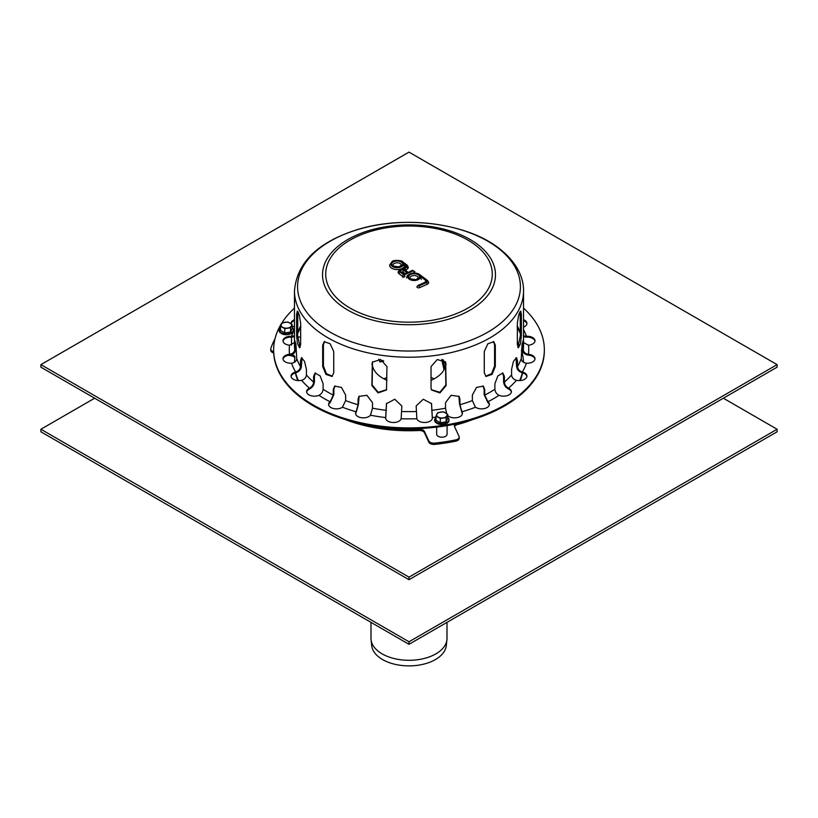 <?xml version="1.0" encoding="UTF-8"?>
<svg xmlns="http://www.w3.org/2000/svg" width="818" height="818" viewBox="0 0 818 818"><rect width="100%" height="100%" fill="white"/><g stroke="black" fill="none" stroke-linecap="round" stroke-linejoin="round"><path stroke-width="1.23" d="M445.391 361.679A36.749 21.217 180 0 1 445.738 364M372.262 364A36.749 21.217 180 0 1 372.609 361.679A36.749 21.217 180 0 0 372.262 364M445.728 362.599A36.749 21.217 180 0 1 445.749 363.356A36.749 21.217 180 0 1 431.035 380.339M386.965 380.339A36.749 21.217 180 0 1 372.251 363.356A36.749 21.217 180 0 1 372.272 362.599M295.38 372.916A114.53 66.125 0 0 0 297.844 380.564M344.94 419.44A114.53 66.125 0 0 0 418.949 430.503A5.205 3.006 180 0 1 424.43 432.722L428.847 442.221A5.205 3.006 0 0 0 434.828 444.399A140.553 81.146 0 0 0 455.718 441.168A5.205 3.006 0 0 0 459.195 438.336L459.195 437.057A5.205 3.006 0 0 0 459.01 436.28L454.603 426.781A5.205 3.006 180 0 1 454.419 426.004A5.205 3.006 180 0 1 455.892 423.908M291.821 354.603A5.205 3.006 180 0 1 294.93 357.354A5.205 3.006 180 0 1 294.909 357.609A114.53 66.125 0 0 0 294.49 362.262M301.995 357.742L301.413 366.352C301.106 369.429 299.265 371.566 295.871 372.773L295.635 372.844A114.53 66.125 0 0 0 298.437 380.595M367.517 424.992A114.53 66.125 0 0 0 418.949 429.225A5.205 3.006 180 0 1 424.43 431.444L428.847 440.953A5.205 3.006 0 0 0 434.828 443.121A140.553 81.146 0 0 0 455.718 439.89A5.205 3.006 0 0 0 459.195 437.057M288.376 355.309L291.065 355.728A5.205 3.006 180 0 1 294.838 358.079M274.95 338.959A140.553 81.146 0 0 0 270.84 348.448A5.205 3.006 0 0 0 270.748 349L270.748 350.278A5.205 3.006 0 0 0 273.713 352.987M270.748 349A5.205 3.006 0 0 0 273.662 351.699M300.656 337.128A5.205 3.006 180 0 1 299.153 337.026L297.65 336.801M454.542 426.638A5.205 3.006 180 0 1 457.426 424.552A114.53 66.125 0 0 0 473.06 419.44M520.156 380.564A114.53 66.125 0 0 0 522.62 372.916M519.563 380.595A114.53 66.125 0 0 0 522.344 372.834L522.129 372.773C518.735 371.566 516.894 369.429 516.587 366.352L516.005 357.742M523.51 362.262A114.53 66.125 0 0 0 521.363 350.554M519.082 345.114A114.53 66.125 0 0 0 517.344 341.934M383.765 361.035L380.073 361.945L378.785 359.153M379.675 361.617L382.926 360.493M444 369.838L441.853 359.306M443.172 359.756L444.736 368.325M383.928 378.877A36.749 21.217 180 0 1 386.965 377.405M431.035 377.405A36.749 21.217 180 0 1 434.072 378.877M291.515 337.139L291.515 344.378A5.205 3.006 180 0 1 291.372 345.084M447.078 425.595L447.078 434.194A5.205 3.006 180 0 1 441.873 437.201A5.205 3.006 180 0 1 436.669 434.194L436.669 427.098M777.1 364.634L409 152.117L40.9 364.634L409 577.15L409 579.706L777.1 367.18L777.1 364.634L409 577.15M409 579.706L40.9 367.18L40.9 364.634M443.244 360.309A38.006 21.943 180 0 1 445.728 364.184M517.344 344.409L517.344 323.151L518.653 315.135L520.729 311.106L521.383 314.449L521.383 335.697L520.493 343.785L518.336 347.793L517.344 344.409M517.876 347.435L520.381 335.544L520.136 311.546M431.035 387.865L431.035 366.617L437.344 359.511L445.667 362.18L446.117 385.534L439.941 392.926L431.495 390.002L431.035 387.865M431.372 389.705L439.859 392.282L445.841 384.951L445.513 361.893M324.593 341.484L323.427 344.756L323.427 366.014L326.433 373.703L332.374 376.198M322.681 366.433L322.681 345.186L324.204 341.668L330.155 343.795L333.724 351.556L333.724 372.814L332.016 376.444L325.932 374.388L322.681 366.433L323.427 366.014M297.864 313.161L298.325 312.353M298.785 313.437L298.284 313.754L297.711 312.353M297.864 311.546L297.619 335.544L300.124 347.435M296.617 335.697L296.617 314.449L297.271 311.106L299.347 315.135L300.656 323.151L300.656 344.409L299.664 347.793L297.507 343.785L296.617 335.697L297.619 335.544M372.487 361.893L372.159 384.951L378.141 392.282L386.628 389.705M371.883 385.534L372.333 362.18L380.656 359.511L386.965 366.617L386.505 390.002L378.059 392.926L371.883 385.534L372.159 384.951M484.276 372.814L484.276 351.556L487.845 343.795L493.796 341.668L495.319 345.186L495.319 366.433L492.068 374.388L485.984 376.444L484.276 372.814M485.626 376.198L491.567 373.703L494.573 366.014L494.573 344.756L493.407 341.484M519.675 312.353L520.136 313.161M520.289 312.353L519.716 313.754L519.215 313.437M294.47 342.589L289.531 345.216A7.812 4.509 180 0 1 282.997 340.769A7.812 4.509 180 0 1 291.566 336.29L294.47 335.769M297.619 324.654L297.619 333.611M294.47 336.76L291.566 337.139A7.812 4.509 -0 0 0 283.038 341.198M295.871 371.924C298.672 370.902 300.206 369.123 300.451 366.587L300.451 361.065L301.464 357.671L304.572 361.423L306.423 369.388L306.423 374.92C306.177 377.456 304.654 379.235 301.852 380.258L301.607 380.319A7.812 4.509 180 0 1 291.055 376.096A7.812 4.509 180 0 1 295.635 371.996L295.871 372.773M295.635 372.844A7.812 4.509 -0 0 0 291.085 376.525M330.237 401.607L333.253 395.094L333.253 389.572L334.674 386.127L341.443 387.395L345.636 395.063L345.636 400.585L342.456 407.221A7.812 4.509 180 0 1 333.795 408.601A7.812 4.509 180 0 1 328.621 404.358A7.812 4.509 180 0 1 330.073 401.74L330.073 402.589A7.812 4.509 -0 0 0 328.652 404.787M335.012 385.912L333.887 389.092L333.887 394.624L330.237 402.466M385.697 417.405L386.474 403.652L394.746 399.235L401.832 405.973L401.147 418.734A7.812 4.509 180 0 1 392.793 422.487A7.812 4.509 180 0 1 385.636 417.998A7.812 4.509 180 0 1 385.667 417.558L385.667 418.407A7.812 4.509 -0 0 0 385.667 418.417M386.546 403.356L385.697 418.254M446.618 413.509L445.513 408.182L445.513 402.65L451.076 395.288L459.092 396.403L459.941 399.204L459.941 404.726L461.935 411.761A7.812 4.509 180 0 1 462.426 413.346A7.812 4.509 180 0 1 456.464 417.722A7.812 4.509 180 0 1 447.681 415.411M462.395 413.765A7.812 4.509 -0 0 0 461.935 412.609L459.542 404.174L458.878 396.137M498.827 395.227C496.414 393.806 495.105 391.812 494.89 389.245L494.89 383.714L497.876 375.871L502.927 373.049L504.399 376.566L504.399 382.088C504.614 384.664 505.923 386.658 508.326 388.069L508.54 388.172A7.812 4.509 180 0 1 511.383 391.658A7.812 4.509 180 0 1 507.15 395.667A7.812 4.509 180 0 1 499.041 395.319L498.827 395.227M511.352 392.078A7.812 4.509 -0 0 0 508.54 389.02L508.326 388.928C505.422 387.231 503.837 384.838 503.571 381.72L503.571 376.198L502.487 372.926M526.168 363.202C523.162 362.63 521.526 361.086 521.26 358.591L522.017 345.012L523.05 340.82L523.305 349.644C523.571 352.149 525.207 353.683 528.213 354.266L528.469 354.296A7.812 4.509 180 0 1 535.003 358.744A7.812 4.509 180 0 1 526.434 363.223L526.168 363.202M534.962 359.163A7.812 4.509 -0 0 0 528.469 355.145L528.213 355.114C524.573 354.439 522.59 352.589 522.262 349.572L522.262 343.601M523.53 319.695A7.812 4.509 180 0 1 526.945 323.417A7.812 4.509 180 0 1 523.53 327.149M526.915 323.846A7.812 4.509 -0 0 0 523.53 320.544M523.53 335.769L526.434 336.29A7.812 4.509 180 0 1 535.003 340.769A7.812 4.509 180 0 1 528.469 345.216L523.53 342.589M534.962 341.198A7.812 4.509 -0 0 0 526.434 337.139L523.53 336.76M520.381 333.611L520.381 324.654M516.148 380.258C513.346 379.235 511.823 377.456 511.577 374.92L511.577 369.388L513.428 361.423L516.536 357.671L517.549 361.065L517.549 366.587C517.794 369.123 519.328 370.902 522.129 371.924L522.365 371.996A7.812 4.509 180 0 1 526.945 376.096A7.812 4.509 180 0 1 516.393 380.319L516.148 380.258M526.915 376.525A7.812 4.509 -0 0 0 522.365 372.844M475.381 407.098L472.364 400.585L472.364 395.063L476.557 387.395L483.326 386.127L484.747 389.572L484.747 395.094L487.927 401.74A7.812 4.509 180 0 1 489.379 404.358A7.812 4.509 180 0 1 484.205 408.601A7.812 4.509 180 0 1 475.544 407.221L475.381 407.098M489.348 404.787A7.812 4.509 -0 0 0 487.927 402.589L484.113 394.624L484.113 389.092L482.988 385.912M416.822 418.581L416.168 405.973L423.254 399.235L431.526 403.652L432.333 417.558A7.812 4.509 180 0 1 432.364 417.998A7.812 4.509 180 0 1 425.207 422.487A7.812 4.509 180 0 1 416.853 418.734L416.822 418.581M432.333 418.417A7.812 4.509 -0 0 0 432.333 418.407L431.454 403.356M356.167 411.618L358.059 404.726L358.059 399.204L358.908 396.403L366.924 395.288L372.487 402.65L372.487 408.182L370.493 415.207A7.812 4.509 180 0 1 361.73 417.753A7.812 4.509 180 0 1 355.574 413.346A7.812 4.509 180 0 1 356.065 411.761L356.065 412.609A7.812 4.509 -0 0 0 355.605 413.765M359.122 396.137L358.458 404.174L356.167 412.466M309.674 388.069C312.077 386.658 313.386 384.664 313.601 382.088L313.601 376.566L315.073 373.049L320.124 375.871L323.11 383.714L323.11 389.245C322.895 391.812 321.586 393.806 319.173 395.227L318.959 395.319A7.812 4.509 180 0 1 310.85 395.667A7.812 4.509 180 0 1 306.617 391.658A7.812 4.509 180 0 1 309.46 388.172L309.46 389.02A7.812 4.509 -0 0 0 306.648 392.078M315.513 372.926L314.429 376.198L314.429 381.72C314.163 384.838 312.578 387.231 309.674 388.928M289.787 354.266C292.793 353.683 294.429 352.149 294.695 349.644L294.95 340.82L295.983 345.012L296.74 358.591C296.474 361.086 294.838 362.63 291.832 363.202L291.566 363.223A7.812 4.509 180 0 1 282.997 358.744A7.812 4.509 180 0 1 289.531 354.296L289.531 355.145A7.812 4.509 -0 0 0 283.038 359.163M295.738 343.601L295.738 349.572C295.41 352.589 293.427 354.439 289.787 355.114M294.47 327.149A7.812 4.509 180 0 1 292.118 325.687M291.075 323.713A7.812 4.509 180 0 1 291.055 323.417A7.812 4.509 180 0 1 294.47 319.695M294.47 320.544A7.812 4.509 -0 0 0 291.106 323.744M523.53 308.11A135.348 78.139 180 0 1 544.348 349.756A135.348 78.139 180 0 1 409 427.896A135.348 78.139 180 0 1 273.652 349.756A135.348 78.139 180 0 1 294.47 308.11M544.348 349.756L544.348 350.605A135.348 78.139 180 0 1 409 428.755A135.348 78.139 180 0 1 273.652 350.605L273.652 349.756M394.634 263.294A4.162 2.403 180 0 1 399.01 263.038A4.162 2.403 180 0 1 401.341 265.196L399.051 266.832C393.468 266.279 391.454 265.738 393.008 265.196A4.162 2.403 180 0 1 394.634 263.294M411.587 276.044A4.162 2.403 180 0 1 415.973 275.799A4.162 2.403 180 0 1 418.295 277.956L416.004 279.582C410.421 279.04 408.407 278.498 409.961 277.956A4.162 2.403 180 0 1 411.587 276.044M401.546 272.046L402.875 271.954L405.012 273.56M403.928 274.408L401.382 271.924A1.299 0.838 127 0 0 400.595 271.903L403.928 274.408L407.231 272.936L403.908 270.441A1.299 0.838 127 0 0 402.875 271.954M404.092 273.969L407.231 272.936M403.581 269.705A3.119 1.8 180 0 1 404.061 268.601L405.871 266.965A2.342 1.35 0 0 0 405.759 265.41L403.346 263.601A6.247 3.609 180 0 1 395.892 267.67A6.247 3.609 180 0 1 391.883 262.22A6.247 3.609 180 0 1 402.129 261.944L406.372 265.134A3.119 1.8 180 0 1 406.526 267.2L404.716 268.846A2.342 1.35 0 0 0 404.838 270.4L407.855 272.67L412.384 270.298A1.299 0.644 66.1 0 1 412.906 270.421L413.387 270.778L404.092 274.899L399.982 272.169A2.863 1.656 180 0 1 400.063 270.104A2.863 1.656 180 0 1 403.581 269.705L402.497 269.828M412.579 273.151L414.174 272.445A1.687 0.982 0 0 0 414.838 271.668L412.384 270.298M402.896 277.435L404.89 276.556A1.687 0.982 0 0 1 402.517 276.382L398.949 273.693A4.162 2.403 0 0 1 398.09 272.23C399 269.787 400.605 268.815 402.896 269.306M405.687 270.472A1.043 0.603 180 0 1 405.81 270.308L407.63 268.672A4.427 2.556 0 0 0 408.325 267.292L407.159 265.155A1.299 0.838 127 0 0 406.372 265.134M402.129 261.944A1.299 0.838 127 0 1 402.906 261.964C401.965 260.134 393.397 259.827 392.159 261.494L389.624 265.196A7.546 4.356 0 0 0 395.922 269.5A7.546 4.356 0 0 0 404.307 266.617L404.726 266.934A1.043 0.603 180 0 1 404.9 267.149M403.346 263.601L404.307 266.617M418.356 285.625A1.299 0.644 -113.9 0 0 417.824 285.502L416.904 286.873A1.687 0.982 0 0 0 417.845 287.742A1.687 0.982 0 0 0 419.624 287.639L427.16 284.306A3.906 2.25 0 0 0 428.683 282.517L427.63 280.564A1.299 0.838 127 0 0 426.843 280.543A2.607 1.503 180 0 1 426.362 282.65L418.826 285.983L418.356 285.625L425.892 282.292A1.82 1.053 0 0 0 426.229 280.809L420.309 276.361L421.26 279.378M291.341 325.942A5.205 3.006 180 0 1 287.66 328.069A5.205 3.006 180 0 1 282.629 327.292A5.205 3.006 180 0 1 281.28 324.388A5.205 3.006 180 0 1 284.961 322.261A5.205 3.006 180 0 1 289.991 323.038A5.205 3.006 180 0 1 291.341 325.942L292.118 324.439L292.118 328.672L290.564 332.026L284.756 332.926L284.756 328.693L290.564 327.793L291.341 325.942M292.118 324.439L287.864 321.985L282.057 322.885L280.502 326.239L280.502 330.472L284.756 332.926M280.502 326.239L284.756 328.693M290.564 332.026L290.564 327.793M777.1 429.245L409 641.762L409 644.308L777.1 431.792L777.1 429.245L723.357 398.213M409 644.308L40.9 431.792L40.9 429.245L94.643 398.213M409 641.762L40.9 429.245M446.904 415.759A5.205 3.006 180 0 1 443.223 417.886A5.205 3.006 180 0 1 438.192 417.108A5.205 3.006 180 0 1 436.843 414.205A5.205 3.006 180 0 1 440.524 412.078A5.205 3.006 180 0 1 445.554 412.855A5.205 3.006 180 0 1 446.904 415.759L447.681 414.256L447.681 418.489L446.127 421.843L440.319 422.742L440.319 418.509L446.127 417.609L446.904 415.759M447.681 414.256L443.428 411.802L437.62 412.701L436.066 416.055L436.066 420.288L440.319 422.742M436.066 416.055L440.319 418.509M446.127 421.843L446.127 417.609M370.994 622.375L370.994 638.367A38.006 21.943 0 0 0 371.075 639.717L371.709 645.647A37.362 21.575 0 0 0 409 665.883A37.362 21.575 0 0 0 446.291 645.647L446.925 639.717A38.006 21.943 0 0 0 447.006 638.367L447.006 622.375M371.075 639.717A38.006 21.943 0 0 0 409 660.3A38.006 21.943 0 0 0 446.925 639.717M418.949 430.503L418.949 429.225M291.065 355.728L291.065 354.869M457.426 424.552L457.426 423.581M455.718 441.168L455.718 439.89M434.828 444.399L434.828 443.121M428.847 442.221L428.847 440.953M424.43 432.722L424.43 431.444M442.466 364.051L443.693 363.867M520.381 335.544L521.383 335.697M520.381 314.286L521.383 314.449M445.841 384.951L446.117 385.534M445.841 363.693L446.117 364.276M323.427 344.756L322.681 345.186M297.619 314.286L296.617 314.449M372.159 363.693L371.883 364.276M494.573 366.014L495.319 366.433M494.573 344.756L495.319 345.186M291.832 336.3L291.832 337.149M301.413 360.83L300.451 361.065M333.887 389.092L333.253 389.572M386.485 404.194L386.341 404.798M461.833 412.466L461.833 411.618M459.542 398.642L459.941 399.204M508.326 388.928L508.326 388.069M503.571 376.198L504.399 376.566M528.213 355.114L528.213 354.266M522.262 344.041L523.305 344.122M526.168 337.149L526.168 336.3M522.129 372.773L522.129 371.924M516.587 360.83L517.549 361.065M487.763 402.466L487.763 401.607M484.113 389.092L484.747 389.572M432.303 418.254L432.303 417.405M431.515 404.194L431.659 404.798M358.458 398.642L358.059 399.204M314.429 376.198L313.601 376.566M295.738 344.041L294.695 344.122M523.53 329.593A119.735 69.131 180 0 1 526.434 336.29M528.469 345.216A119.735 69.131 180 0 1 528.469 354.296M526.434 363.223A119.735 69.131 180 0 1 522.365 371.996M516.393 380.319A119.735 69.131 180 0 1 508.54 388.172M499.041 395.319A119.735 69.131 180 0 1 487.927 401.74M475.544 407.221A119.735 69.131 180 0 1 461.935 411.761M436.066 417.098A119.735 69.131 180 0 1 432.333 417.558M416.853 418.734A119.735 69.131 180 0 1 401.147 418.734M385.667 417.558A119.735 69.131 180 0 1 370.493 415.207M356.065 411.761A119.735 69.131 180 0 1 342.456 407.221M330.073 401.74A119.735 69.131 180 0 1 318.959 395.319M309.46 388.172A119.735 69.131 180 0 1 301.607 380.319M295.635 371.996A119.735 69.131 180 0 1 291.566 363.223M289.531 354.296A119.735 69.131 180 0 1 289.531 345.216M291.566 336.29A119.735 69.131 180 0 1 294.47 329.593M300.451 366.587A114.53 66.125 180 0 1 296.74 358.591M333.253 395.094A114.53 66.125 180 0 1 323.11 389.245M386.341 410.319A114.53 66.125 180 0 1 372.487 408.182M445.513 408.182A114.53 66.125 180 0 1 431.659 410.319M494.89 389.245A114.53 66.125 180 0 1 484.747 395.094M521.26 358.591A114.53 66.125 180 0 1 517.549 366.587M523.53 291.096C523.857 278.171 517.037 262.097 498.663 248.048C465.994 222.619 402.507 214.94 355.646 230.144C317.087 242.772 296.699 263.089 294.47 291.096A114.53 66.125 180 0 0 409 357.221A114.53 66.125 180 0 0 523.53 291.096L523.53 345.503A114.53 66.125 180 0 1 523.305 349.644M511.577 374.92A114.53 66.125 180 0 1 504.399 382.088M472.364 400.585A114.53 66.125 180 0 1 459.941 404.726M416.168 411.495A114.53 66.125 180 0 1 401.832 411.495M358.059 404.726A114.53 66.125 180 0 1 345.636 400.585M313.601 382.088A114.53 66.125 180 0 1 306.423 374.92M294.695 349.644A114.53 66.125 180 0 1 294.47 345.503L294.47 291.096M297.772 332.507A113.487 65.522 180 0 1 300.656 326.014M517.344 326.014A113.487 65.522 180 0 1 520.228 332.507M477.6 244.418A86.463 49.918 180 0 1 461.638 314.409A86.463 49.918 180 0 1 340.4 305.196A86.463 49.918 180 0 1 356.362 235.206A86.463 49.918 180 0 1 477.6 244.418M475.084 244.827A83.293 48.088 180 0 1 419.869 321.771A83.293 48.088 180 0 1 332.047 255.697A83.293 48.088 180 0 1 475.084 244.827M497.405 247.537A111.422 64.336 180 0 1 476.833 337.732A111.422 64.336 180 0 1 320.595 325.861A111.422 64.336 180 0 1 341.167 235.656A111.422 64.336 180 0 1 497.405 247.537M403.908 270.441A2.086 1.207 0 0 0 400.984 270.216A2.086 1.207 0 0 0 400.595 271.903M407.855 272.67L412.906 270.421M393.847 261.637A5.47 3.16 0 0 0 395.084 267.057A5.47 3.16 0 0 0 402.589 263.723A5.47 3.16 0 0 0 393.847 261.637M408.018 272.23L405.616 270.421A1.299 0.838 127 0 0 404.838 270.4M413.387 270.778A1.299 0.644 66.1 0 1 414.174 272.445M404.092 274.899A1.299 0.644 66.1 0 1 404.89 276.556M403.55 274.858A1.299 0.838 127 0 0 402.517 276.382M405.81 270.308A1.299 0.9 -132.2 0 0 404.716 268.846M399.982 272.169A1.299 0.838 127 0 0 398.949 273.693M407.63 268.672A1.299 0.9 -132.2 0 0 406.526 267.2M404.061 268.601A1.299 0.9 -132.2 0 0 403.182 268.703L402.568 269.48M405.871 266.965A1.299 0.9 -132.2 0 0 405.002 267.057L403.182 268.703M405.759 265.41A1.299 0.838 127 0 0 404.726 266.934M410.8 274.388A5.47 3.16 0 0 0 412.037 279.807A5.47 3.16 0 0 0 419.542 276.484A5.47 3.16 0 0 0 410.8 274.388M420.309 276.361A6.247 3.609 180 0 1 412.845 280.421A6.247 3.609 180 0 1 408.836 274.971A6.247 3.609 180 0 1 419.082 274.695L426.843 280.543M419.624 287.639A1.299 0.644 -113.9 0 0 418.826 285.983M427.16 284.306A1.299 0.644 -113.9 0 0 426.362 282.65M425.892 282.292A1.299 0.644 -113.9 0 0 425.36 282.159L417.824 285.502M426.229 280.809A1.299 0.838 127 0 0 425.196 282.23M427.63 280.564L419.869 274.725A1.299 0.838 127 0 0 419.082 274.695M292.118 327.599A7.014 4.049 180 0 1 290.942 332.906A7.014 4.049 180 0 1 281.668 332.906A7.014 4.049 180 0 1 280.502 327.599M293.13 330.82A6.82 3.937 180 0 1 286.31 334.715A6.82 3.937 180 0 1 279.49 330.82M447.681 417.415A7.014 4.049 180 0 1 446.516 422.722A7.014 4.049 180 0 1 437.241 422.722A7.014 4.049 180 0 1 436.066 417.415M448.693 420.636A6.82 3.937 180 0 1 441.873 424.532A6.82 3.937 180 0 1 435.053 420.636M297.537 333.867L300.901 326.627M517.099 326.627L520.463 333.867M402.906 261.964L407.159 265.155M419.869 274.725C417.845 273.13 414.879 272.721 410.943 273.488C405.881 276.034 407.425 275.615 406.577 277.956M292.118 327.497L293.345 328.908L293.335 331.73L291.597 333.478L286.412 334.818L282.977 334.347L279.592 332.22L278.918 330.288L280.502 327.497M447.681 417.313L448.908 418.714L448.898 421.546L447.17 423.295L441.986 424.634L438.54 424.164L435.166 422.037L434.481 420.104L436.066 417.313"/></g></svg>
